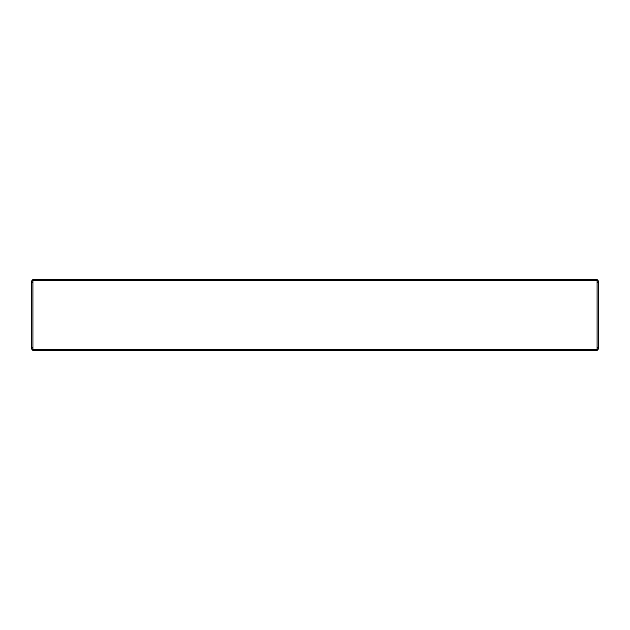 <?xml version="1.0" encoding="UTF-8"?>
<svg xmlns="http://www.w3.org/2000/svg" width="630" height="630" viewBox="0 0 630 630"><rect width="100%" height="100%" fill="white"/><g stroke="black" fill="none" stroke-linecap="round" stroke-linejoin="round"><path stroke-width="0.94" d="M553.156 279.295L561.369 279.295M551.368 350.705L578.86 350.705L551.368 350.705M580.466 350.705L584.041 350.705L580.466 350.705M88.625 350.705L541.375 350.705L88.625 350.705M51.14 279.295L64.709 279.295L51.14 279.295M45.959 279.295L49.534 279.295L45.959 279.295M551.368 279.295L548.155 279.295L551.368 279.295M580.466 279.295L584.041 279.295L580.466 279.295M565.291 279.295L578.86 279.295L565.291 279.295M88.625 279.295L85.412 279.295L88.625 279.295M78.632 279.295L85.412 279.295M548.155 279.295L541.375 279.295M76.844 279.295L68.631 279.295M597.075 279.295L32.925 279.295L32.925 350.705L597.075 350.705L584.041 350.705L597.075 350.705L597.075 279.295M548.155 350.705L541.375 350.705M78.632 350.705L85.412 350.705M49.534 350.705L51.14 350.705L49.534 350.705M32.925 350.319A2.859 2.859 0 0 1 31.705 348.918L31.5 281.082L32.925 281.082M32.925 348.918L31.5 348.918M32.925 279.681A2.859 2.859 0 0 0 31.705 281.082M597.075 281.082L598.5 281.082L598.5 348.918L597.075 348.918M597.075 350.319A2.859 2.859 0 0 0 598.295 348.918L598.5 348.918M598.295 281.082A2.859 2.859 0 0 0 597.075 279.681M597.075 280.72L32.925 280.72M32.925 349.28L597.075 349.28M32.925 282.508L31.5 282.508M31.5 347.492L32.925 347.492M597.075 347.492L598.5 347.492M598.5 282.508L597.075 282.508"/></g></svg>
